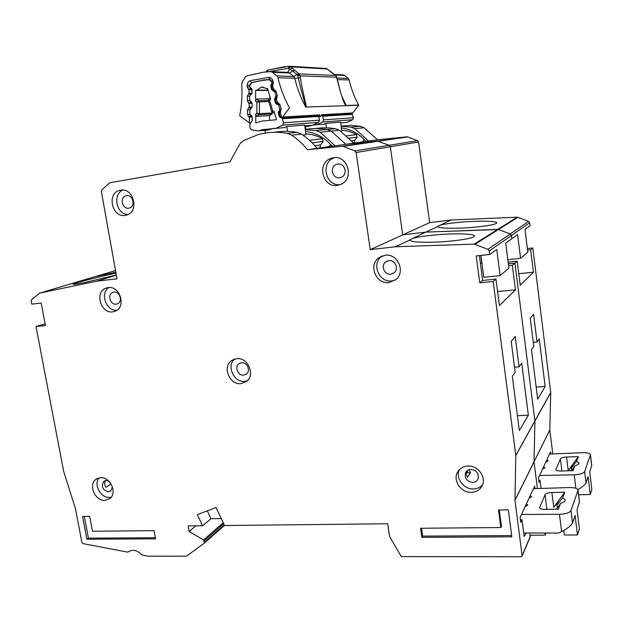 <?xml version="1.0" encoding="UTF-8"?>
<svg xmlns="http://www.w3.org/2000/svg" width="623" height="623" viewBox="0 0 623 623"><rect width="100%" height="100%" fill="white"/><g stroke="black" fill="none" stroke-linecap="round" stroke-linejoin="round"><path stroke-width="0.93" d="M278.52 104.532L276.371 104.096L275.545 103.208L274.486 99.555L275.95 95.794L274.922 92.126L271.776 89.907L270.74 86.231L272.08 82.057L269.027 79.713L262.478 80.383L251.817 82.618L249.597 85.826L250.166 87.352L251.996 89.346L252.019 93.162L249.683 96.254L249.722 100.046L252.113 103.153L252.12 106.946L249.8 110.014L249.831 113.807L252.214 116.906L252.245 120.683L249.916 123.72L249.971 128.136L251.505 129.802L258.475 130.916L262.618 129.615L284.618 127.575L286.845 126.492L287.522 131.375M268.085 90.156L257.042 90.117L261.278 87.103L267.656 88.63M304.756 125.893L312.567 125.246L318.626 122.342L319.544 120.177L318.517 116.493L317.738 115.676L281.588 117.856L279.291 116.524L278.255 112.864L278.497 111.61L280.07 110.349M305.846 133.875C311.679 134.14 317.224 135.767 322.465 138.734L323.049 141.468L320.619 144.925L319.786 147.924M286.845 126.492L304.647 125.052L305.963 134.739L302.91 135.059M274.377 128.221L267.283 130.16L258.475 130.916M264.97 130.355L265.351 133.049M318.626 122.342L282.593 125.13L276.09 128.283M270.109 97.32L268.708 99.112L269.65 100.132L272.672 110.793L272.539 112.553L271.651 111.634L272.672 110.793L274.034 111.206L276.448 119.756L261.839 121.072L255.796 122.91L255.734 114.064L256.528 116.337L269.549 115.637L269.564 119.85M268.934 98.823L256.403 99.026L255.64 101.362L255.562 90.475L257.042 90.117M266.083 88.622L267.61 88.482L270.569 98.956L269.65 100.132L268.451 100.326L271.644 111.603M282.593 125.13L283.558 122.762L282.429 118.759L281.588 117.856M277.842 104.555L278.676 105.451L279.711 109.118L279.478 110.372M272.415 112.506L271.885 114.048L258.911 114.71L256.91 113.261L259.456 113.604L258.911 114.71L256.528 116.337M274.587 113.176L272.539 112.553L274.587 113.152M255.64 101.362L256.832 102.188L258.818 100.7L259.378 101.822L256.832 102.188L256.91 113.261L255.734 114.064M271.885 114.048L269.549 115.637M268.186 90.499L255.562 90.475M523.717 532.976L558.706 533.054L561.829 531.497C567.592 528.374 571.159 525.547 572.521 523.009L575.076 515.416L577.474 534.939L579.406 528.849L577.038 509.575L579.491 501.897M521.506 514.489L559.68 514.294C565.848 513.991 569.609 512.737 570.987 510.549L578.058 490.137C577.552 488.393 574.686 487.529 569.453 487.552L533.483 488.658M557.383 507.986L557.017 505.027L558.083 502.208L553.73 507.286L564.788 492.232L562.67 497.777L565.256 499.965C565.178 501.258 563.605 502.379 560.544 503.345L558.309 509.209L544.884 509.412C541.621 509.373 539.853 508.781 539.588 507.636L545.055 494.693C545.943 493.432 548.224 492.7 551.877 492.505L564.788 492.232M530.118 495.916L531.653 496.819L529.036 498.244M526.31 504.132L527.86 505.074L525.181 506.554M546.005 533.023L545.18 535.141L544.915 533.023M556.503 509.232L560.544 503.345M557.017 505.027L562.67 497.777M563.753 530.461L564.321 535.025L577.474 534.939M530.08 535.235L545.18 535.141M337.682 164.051C344.854 162.611 348.179 174.557 341.373 177.259L339.714 177.742C332.433 179.159 329.256 166.956 336.256 164.449L337.682 164.051M388.869 260.64C395.083 259.635 399.187 268.825 394.25 272.679L390.808 274.175C384.484 275.156 380.482 265.733 385.629 261.987L388.869 260.64M126.492 195.63C132.886 194.337 135.798 206.205 129.529 207.965L128.696 208.16C122.264 209.421 119.429 197.452 125.784 195.793L126.492 195.63M113.993 292.101C119.741 291.143 123.011 301.446 117.7 303.728L116.166 304.18C110.38 305.099 107.172 294.718 112.561 292.506L113.993 292.101M241.607 362.75C247.167 362.025 250.952 370.833 246.474 374.049L243.655 375.147C238.041 375.848 234.318 366.924 238.905 363.777L241.607 362.75M112.623 311.889C100.949 313.704 94.532 292.709 105.458 288.324L108.238 287.546C119.748 285.599 126.422 306.275 115.816 310.947L112.623 311.889M108.932 287.499C99.602 293.012 106.222 311.617 116.992 310.223M104.874 500.417C95.07 501.165 88.053 484.764 95.872 479.36L100.638 477.67C110.318 476.813 117.506 492.995 109.921 498.564L104.874 500.417M99.073 477.864C93.341 484.328 100.568 498.081 109.36 497.419L111.244 497.17M471.463 492.349C461.316 492.957 452.726 480.808 457.368 472.475C459.54 468.488 463.045 466.339 467.873 466.035C477.732 465.326 486.462 476.93 482.366 485.333C480.24 489.717 476.611 492.053 471.463 492.349M459.385 469.649C455.172 477.942 463.668 489.553 473.542 488.962C477.234 488.814 480.24 487.451 482.56 484.865M240.891 383.651C229.552 385.014 222.1 366.924 231.437 360.647L236.763 358.653C247.892 357.174 255.594 374.828 246.685 381.362L240.891 383.651M234.653 359.035C226.235 365.763 233.82 382.639 244.668 381.338L247.308 380.809M388.97 282.554C376.128 284.501 368.154 265.25 378.729 257.821L385.053 255.259C397.458 253.203 405.838 271.519 396.103 279.392L388.97 282.554M382.397 255.851L381.626 256.403C371.121 263.778 379.025 282.865 391.774 280.926L395.387 280M337.479 185.374C322.706 188.185 316.445 163.327 330.758 158.46L333.383 157.751C347.712 154.816 354.58 178.669 341.069 184.291L337.479 185.374M330.758 158.46L334.06 157.884C320.082 162.626 325.782 186.877 340.298 184.626M125.161 215.379C112.163 217.879 106.517 193.652 119.39 190.42L120.698 190.124C133.509 187.492 139.466 211.314 126.952 214.943L125.161 215.379M122.988 190.054C112.218 194.166 116.47 214.6 128.027 214.491M306.314 129.335C313.205 128.206 320.152 128.26 327.153 129.491L331.179 131.103L327.153 129.491L335.431 128.681L329.575 127.933L322.247 127.793L314.989 128.533M305.262 129.576L315.978 130.573L320.105 132.232L335.081 145.751L317.177 148.297L312.037 142.659L306.391 137.652L301.555 134.132L297.257 132.395C289.609 131.032 282.048 131.001 274.556 132.294M356.138 152.526L354.892 150.922L343.156 146.382L407.676 136.928L417.566 140.658L418.601 141.982L356.138 152.526L370.249 249.659L395.395 246.763L409.903 240.034C410.635 241.849 418.726 242.557 434.184 242.16C443.989 242.106 473.418 239.263 474.5 236.101C474.415 233.718 457.952 233.633 449.518 234.014C435.929 234.419 417.433 236.654 412.527 238.516L425.789 232.122L498.517 229.49L497.777 229.365L474.228 244.123L487.934 249.309L489.25 250.983L489.709 254.496L476.206 255.96L479.741 282.803L493.214 281.471L515.789 455.413L514.98 500.37L522.152 556.004L521.038 556.775L401.344 556.588L389.601 536.442L387.677 523.764L224.56 525.532L216.033 507.488L197.335 514.66L202.584 525.773L188.154 525.929L189.119 531.466L203.511 539.915L204.43 542.384L204.095 543.334L186.441 556.183L147.713 556.199L141.896 554.922C137.13 549.938 132.45 549.011 127.847 552.157L82.867 543.599L81.909 542.563L75.438 508.547L63.639 471.3L36.009 326.475L45.456 325.549L41.204 303.097L31.742 304.125L31.189 301.213L31.656 299.64L39.615 293.137L96.83 281.137L116.999 278.816L101.362 191.479L101.884 189.774L109.843 182.741L229.918 161.84L240.073 143.586L243.554 140.557L258.374 134.521C267.781 132.014 277.399 131.632 287.226 133.369L291.619 135.152L296.579 138.773L302.373 143.929L307.637 149.73L342.331 146.265L406.983 136.834L377.507 139.809L345.827 144.302L377.702 141.109L389.188 145.299L377.702 141.109L345.827 144.302L307.637 149.73M115.987 273.178L115.559 273.263C108.729 274.525 74.885 282.71 73.148 284.244C74.293 284.509 78.443 283.862 85.592 282.312L116.314 275.008M112.405 486.867L110.793 490.885L108.316 491.788C102.452 489.857 100.957 486.384 103.815 481.353L106.222 480.489L108.784 481.12M470.887 469.399C476.774 470.357 479.157 473.573 478.02 479.032C476.961 481.166 475.17 482.303 472.662 482.451C466.697 481.423 464.345 478.16 465.622 472.67C466.689 470.645 468.449 469.555 470.887 469.399M395.395 246.763L474.228 244.123M343.156 146.382L342.331 146.265M508.306 509.879L511.857 536.831L421.833 537.345L420.533 528.265L500.822 527.541L498.486 510.035L508.306 509.879M86.901 539.23L82.586 516.428L89.657 516.319L92.469 531.232L154.083 530.671L155.555 538.84L86.901 539.23L88.427 538.147L84.315 516.405M105.583 480.559C104.314 482.615 104.415 484.865 105.894 487.311L111.05 483.97M528.359 415.183L521.731 363.193L519.076 366.869L515.198 336.529L511.195 341.373L515.166 372.289L512.332 376.214L519.341 430.586L528.359 415.183L517.425 415.72M305.511 131.391C315.97 132.785 324.856 137.714 332.168 146.171M497.59 291.548L515.447 289.859L512.332 265.297L508.602 265.678M489.709 254.496L496.765 249.457L500.137 275.615L508.921 268.178L505.72 243.056L511.833 238.679L511.428 235.502L510.237 233.991L511.428 235.502L511.833 238.679L517.604 234.56L520.587 258.304L527.829 252.175L524.971 229.287L530.041 225.666L529.682 222.761L528.592 221.383L487.934 249.309M514.972 500.191L534.028 461.775L534.923 421.109L514.925 263.101L508.36 263.786L514.925 263.101L512.332 265.297M527.377 248.561L532.805 247.97L550.74 392.583L534.923 421.109L534.028 461.775L537.431 488.533L534.036 461.939L514.98 500.37M39.615 293.137L95.467 276.526L115.816 272.204L95.638 276.48L115.52 270.561M341.139 126.274L350.967 127.17L354.775 128.681L368.536 141.008L353.685 143.119L339.379 130.262L331.179 131.103L345.827 144.302L331.179 131.103L320.105 132.232M370.249 249.659L402.731 234.879L390.325 146.755L389.188 145.299L354.892 150.922M417.566 140.658L389.188 145.299L390.325 146.755L402.731 234.879L425.789 232.122L497.777 229.365L517.176 217.201L450.943 220.005L429.66 222.621L418.601 141.982M475.045 244.263L498.517 229.49L510.237 233.991L498.517 229.49L517.853 217.318L517.176 217.201M36.009 326.475L45.136 323.843M195.871 525.843L189.119 531.466M529.791 532.992L530.118 537.088M535.009 488.611L534.682 486.072L520.127 517.456L520.773 522.432L521.996 519.761L524.161 536.395L526.388 532.984M515.797 455.592L534.923 421.109M493.214 281.471L495.978 279.127L499.405 305.597L515.447 289.859M515.789 455.413L550.732 392.435M412.527 238.516L410.152 239.66M96.83 281.137L116.345 275.179M221.258 518.562L210.979 518.702L207.264 510.852M202.584 525.773L210.979 518.702M480.933 255.446L483.791 277.258L500.137 275.615M110.59 483.261L109.391 481.75M466.682 471.167L466.3 474.282L467.523 477.35L470.497 472.756L468.099 472.826L466.417 471.969M514.512 367.173L519.076 366.869M481.961 263.272L480.442 263.513M480.808 255.461L481.844 263.365M470.497 472.756L469.283 469.649M110.411 483.269L110.076 482.56M468.099 472.826L467.273 470.645M479.406 255.617L482.661 280.451L479.741 282.803M520.431 519.777L521.996 519.761M495.978 279.127L482.661 280.451M328.921 146.631L330.681 144.481M511.685 535.57L422.651 536.115L421.833 537.345M421.522 528.257L422.651 536.115M499.272 510.019L501.437 526.303L500.822 527.541M155.353 537.742L88.427 538.147M341.661 130.246C346.925 130.542 351.909 132.006 356.621 134.654L357.143 137.146L354.876 140.315L354.09 143.056M326.405 127.762L325.813 123.331L340.594 122.131L341.754 130.978L340.625 131.095M313.377 124.857L323.75 124.312L325.813 123.331M314.708 124.841L304.904 126.928M305.589 126.866L305.932 129.366M304.772 126.002L305.519 125.83M340.695 122.902L347.011 122.373L352.634 119.717L353.498 117.724L323.625 119.881L322.714 122.03L316.702 124.896M353.498 117.724L351.855 113.612L321.842 115.426L322.613 116.236L323.625 119.881M321.001 115.746L321.406 115.294M539.596 475.489L574.445 474.796C580.052 474.461 583.447 473.387 584.631 471.58L590.464 454.743C589.997 453.295 587.341 452.61 582.505 452.687L549.525 454.081M571.696 470.458L571.4 468.005L572.28 465.693L568.215 470.56L578.378 456.612L576.618 461.215L579.063 463.021C578.993 464.073 577.591 464.999 574.865 465.817L573.02 470.653L560.762 471.011C557.749 471.019 556.105 470.552 555.856 469.602L560.373 458.91C561.144 457.858 563.208 457.227 566.556 457.017L578.378 456.612M546.721 460.124L548.17 460.864L545.826 462.056M543.56 466.931L545.024 467.702L542.633 468.94M571.532 470.7L574.865 465.817M571.4 468.005L576.618 461.215M577.918 489.631C582.513 486.867 585.207 484.639 586.002 482.942L588.112 476.688L590.254 494.522L591.85 489.483L589.732 471.86L591.757 465.537M590.254 494.522L578.619 494.763M341.116 126.126L350.679 125.387L360.304 126.259L364.027 127.731L377.507 139.809M429.66 222.621L402.731 234.879L425.789 232.122L437.798 226.515C438.569 228.018 446.177 228.548 460.638 228.104C469.602 227.971 495.815 225.51 496.726 222.933C496.586 220.947 481.112 220.986 473.309 221.375C460.802 221.804 444.074 223.774 439.908 225.324L450.943 220.005M550.74 392.583L549.813 429.956L534.028 461.775L549.821 430.104L552.796 453.941M518.764 273.684L533.444 272.212L520.221 285.186L517.183 261.185L514.925 263.101L534.916 420.938M305.254 129.522C312.481 128.206 319.786 128.19 327.153 129.491L315.978 130.573M545.156 386.462L539.23 338.935L537.034 341.98L533.568 314.296L530.266 318.298L533.802 346.458L531.466 349.69L537.704 399.203L545.156 386.462L536.162 386.992M341.357 127.933C350.998 129.218 359.16 133.704 365.841 141.39M532.805 247.97L530.656 249.792L533.444 272.212M530.656 249.792L527.572 250.127M407.676 136.928L406.983 136.834M517.853 217.318L528.592 221.383M550.787 454.027L550.522 451.924L538.459 477.934L539.035 482.475L540.04 480.271L541.076 488.424M439.908 225.324L437.946 226.266M533.272 342.261L537.034 341.98M507.831 259.651L520.587 258.304M339.379 130.262L335.431 128.681M538.763 480.302L540.04 480.271M517.183 261.185L508.15 262.135M362.454 141.873L364.291 139.661M364.735 141.553L365.343 140.814M267.119 71.832L266.286 71.209L265.733 71.957M267.36 71.816L267.945 70.049L289.049 66.233M318.999 117.116L320.588 116.306M336.654 76.87L335.587 75.445L299.04 73.911L300.13 75.858L297.599 75.095L298.433 77.782C299.975 87.843 304.406 99.797 305.714 107.039L358.731 105.232L352.82 112.927L321.748 114.749L320.456 116.47L318.555 116.649M287.67 72.377L289.609 69.153L292.428 68.195L291.058 66.863L288.153 68.296L292.818 71.061L289.539 73.023L287.67 72.377L271.067 71.637M289.345 107.654C284.259 98.294 280.467 88.318 277.959 77.75L294.78 78.272L293.721 76.52L276.861 75.928L272.524 72.291L270.584 71.614L263.482 72.206L246.817 75.889L245.213 77.19L242.23 82.08L241.732 84.16C242.402 94.914 241.724 105.474 239.691 115.823L249.418 122.895L249.356 117.482L251.334 115.987L251.894 117.093L248.966 117.217L247.557 114.437L247.502 109.897L249.231 106.868L251.785 107.211L251.458 108.122M250.236 122.824L249.418 122.895M276.861 75.928L277.959 77.75M318.54 116.579L319.911 114.858L282.702 117.046L281.705 117.716L318.337 115.512L319.911 114.858L318.267 116.026M282.702 117.046L289.461 107.88M279.486 111.377L280.334 112.428L279.12 112.623M280.755 117.599L279.112 112.631L279.322 111.462M276.464 103.083L277.328 102.156L277.212 103.948L277.928 104.142M275.934 97.57L275.483 98.161L276.448 99.158L275.241 99.384L276.3 103.005M272.586 89.829L273.442 88.871L273.341 90.693L274.058 90.888M271.589 84.892L272.562 85.865L271.355 86.106M251.069 94.556L249.075 93.084L249.036 89.961L251.022 88.482L251.591 89.595L248.647 89.696L247.23 86.901L247.206 85.164C247.315 82.89 248.336 81.395 250.267 80.671L268.661 77.4C270.732 77.416 272.15 78.49 272.929 80.632L273.419 82.306L272.562 85.865L273.442 88.871L276.02 91.207L277.313 95.623L276.448 99.158L277.328 102.156L279.906 104.508L281.199 108.908L280.334 112.428L281.869 117.669M251.194 108.316L249.231 106.868L249.2 103.753L251.178 102.265L251.747 103.379L248.811 103.488L247.393 100.708L247.339 96.137L249.075 93.084L251.637 93.442L251.233 94.447M306.127 107.234C306.578 105.046 304.141 99.096 300.278 77.696L300.13 75.858L336.584 77.221L337.02 78.911C341.093 95.412 344.13 104.345 346.123 105.708M318.696 117.14L320.549 116.439L321.507 115.162L351.948 113.495L352.82 112.927M337.308 79.604L349.168 79.97L348.241 78.451L344.558 75.399L342.899 74.83L334.489 74.456M349.168 79.97C351.208 88.832 354.362 97.188 358.638 105.046L358.731 105.232M292.428 68.195L294.445 70.088L292.818 71.061L297.599 75.095L299.04 73.911L298.612 73.561L293.721 76.52L289.539 73.023L272.524 72.291M300.278 77.696L294.78 78.272C297.179 88.443 300.823 98.029 305.714 107.039L305.823 107.257M337.02 78.911L336.412 76.318M358.638 105.046L346.263 105.513L344.994 103.636M268.365 71.738L288.153 68.296L289.15 66.225L291.058 66.863L327.449 69.005M336.233 76.232L326.561 68.499L289.788 66.264M271.558 84.977L270.974 84.969M278.497 111.61L279.244 111.579M275.405 98.27L274.727 98.278M309.514 140.284L322.465 138.734M314.934 145.689L320.619 144.925M312.216 142.838L323.049 141.468M319.544 120.177L283.558 122.762M256.403 99.026L258.818 100.7L268.497 100.505M269.51 79.728L270.787 79.76M318.517 116.493L282.429 118.759M268.809 101.604L259.378 101.822L259.456 113.604L272.422 112.981M280.132 117.42L280.529 117.397M279.291 116.524L280.241 116.47M278.255 112.864L279.174 112.818M271.394 86.239L270.74 86.231M272.469 89.907L271.776 89.907M273.707 90.802L272.617 90.794M276.371 104.096L277.585 104.057M275.545 103.208L276.363 103.192M274.486 99.555L275.28 99.54M561.603 531.606L559.446 514.294M551.877 492.505L553.73 507.286M539.767 508.127L539.658 507.293M545.055 494.693L546.908 509.38M577.988 490.542L579.445 502.45M570.987 510.549L572.521 523.009M128.525 551.628L127.847 552.157M204.212 543.225L224.49 525.391L204.204 543.233M203.511 539.915L223.229 522.72M522.191 555.537L530.235 536.442M291.619 135.152L301.555 134.132M224.28 524.948L204.43 542.384M204.165 540.857L223.712 523.748M529.682 222.761L489.25 250.983M287.226 133.369L297.257 132.395M346.668 135.845L356.621 134.654M351.637 140.751L354.876 140.315M349.153 138.158L357.143 137.146M352.634 119.717L322.714 122.03M352.571 114.359L322.613 116.236M575.878 488.276L574.227 474.804M566.556 457.017L568.215 470.56M555.981 469.968L555.903 469.345M560.373 458.91L561.868 470.98M590.417 455.055L591.718 465.949M584.631 471.58L586.002 482.942M350.967 127.17L360.304 126.259M364.027 127.731L354.775 128.681M267.789 70.095L266.932 70.547L266.846 71.629M299.749 74.776L298.378 75.165M290.154 66.357L288.799 67.673M252.214 117.077L252.12 121.275M280.63 112.047L279.867 110.754L280.07 109.446L281.199 108.908M279.906 104.508L278.785 105.046M277.78 102.289L278.084 104.189M276.752 98.777L276.199 97.056M277.313 95.623L276.191 96.183M276.02 91.207L274.899 91.776M273.886 88.996L274.206 90.927M272.858 85.476L272.095 84.23M273.419 82.306L272.306 82.898M272.929 80.632L271.815 81.216M268.661 77.4L269.977 79.433M250.267 80.671L251.521 82.602L263.288 80.063L269.938 79.425M247.206 85.164L249.652 85.164M249.839 84.487L251.856 82.61M247.23 86.901L249.768 86.909M248.647 89.696L250.36 88.022L249.792 86.94M251.139 88.03L250.36 88.022L251.7 88.482M251.996 89.595L251.591 89.595L251.996 93.442M248.694 93.349L250.407 95.015M247.339 96.137L249.691 96.129M247.393 100.708L249.878 100.692M248.811 103.488L250.516 101.806L249.955 100.825M251.209 101.79L250.516 101.806L251.801 102.25M252.12 103.371L252.097 107.195M248.85 107.133L250.547 108.768M247.502 109.897L249.807 109.882M247.557 114.437L249.979 114.422M248.966 117.217L250.672 115.52L250.127 114.663M251.225 115.496L251.84 115.956M342.097 96.915L346.365 105.708M268.015 70.049L285.17 66.568M294.445 70.088L298.612 73.561M348.241 78.451L336.981 78.046M335.127 74.986L344.558 75.399M335.789 75.547L335.213 75.126M263.108 87.119L261.278 87.103M271.363 128.883L262.618 129.615M268.661 99.166L268.451 100.326M579.507 502.06L578.058 490.137M107.545 287.655L105.458 288.324M97.274 478.487L95.872 479.36M459.089 469.96L457.368 472.475M233.874 359.3L231.437 360.647M381.626 256.403L378.729 257.821M121.797 190.023L119.39 190.42M103.815 481.353L104.508 480.909M465.622 472.67L466.448 471.424M522.152 556.004L530.196 536.894M238.905 363.777L240.104 363.092M112.561 292.506L113.596 292.156M125.784 195.793L126.975 195.583M385.629 261.987L387.88 260.827M338.671 163.981L336.256 164.449M311.508 125.519L304.787 126.087M591.772 465.661L590.464 454.743M326.616 68.507L326.218 68.413M279.82 110.816L279.361 111.408M278.777 105.03L276.308 103.036M274.611 91.231L272.422 89.774M271.527 84.977L272.415 89.743M271.807 81.2L269.518 79.417L264.689 80.102M275.444 98.216L275.241 99.384M266.808 70.648L266.286 71.209M344.994 103.628C344.877 103.675 342.058 97.367 340.797 93.131L337.175 78.911M326.67 68.522L335.369 75.188"/></g></svg>

